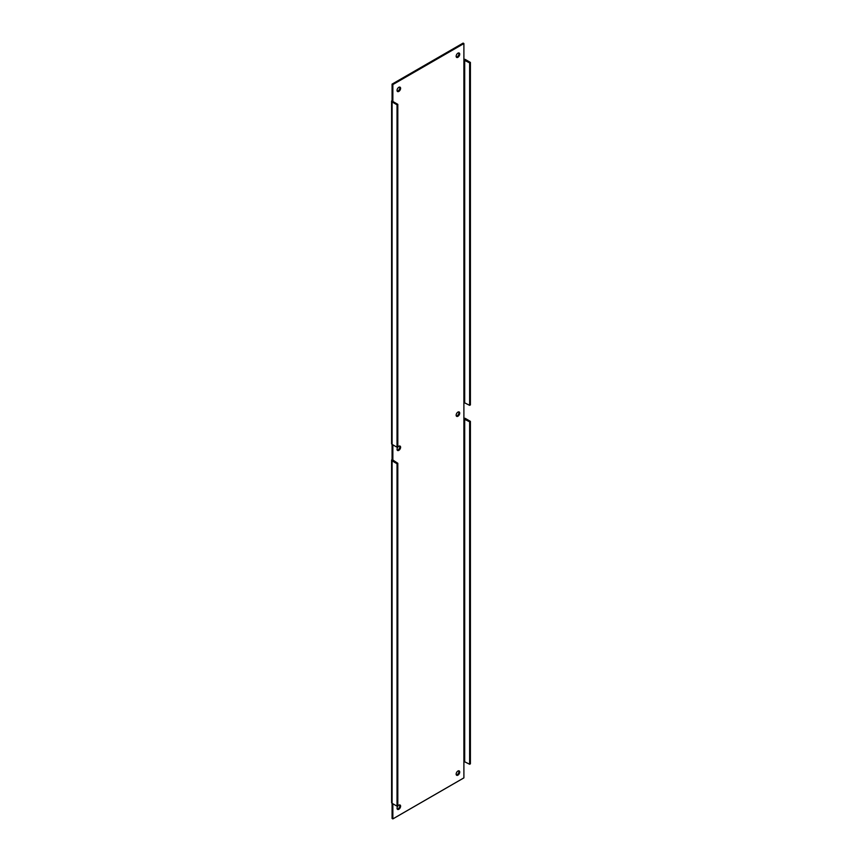 <?xml version="1.0" encoding="UTF-8"?>
<svg xmlns="http://www.w3.org/2000/svg" width="862" height="862" viewBox="0 0 862 862"><rect width="100%" height="100%" fill="white"/><g stroke="black" fill="none" stroke-linecap="round" stroke-linejoin="round"><path stroke-width="1.29" d="M457.927 771.037A2.521 1.455 -60 0 1 459.187 770.908A2.521 1.455 -60 0 1 459.575 772.923A2.521 1.455 -60 0 1 457.927 775.143A2.521 1.455 -60 0 1 456.666 775.272A2.521 1.455 -60 0 1 456.289 773.257A2.521 1.455 -60 0 1 457.927 771.037M456.343 774.938A2.521 1.455 120 0 0 457.162 774.701A2.521 1.455 120 0 0 458.746 770.79M457.927 412.101A2.521 1.455 -60 0 1 459.187 411.982A2.521 1.455 -60 0 1 459.575 413.997A2.521 1.455 -60 0 1 457.927 416.217A2.521 1.455 -60 0 1 456.666 416.346A2.521 1.455 -60 0 1 456.289 414.32A2.521 1.455 -60 0 1 457.927 412.101M456.343 416.012A2.521 1.455 120 0 0 457.162 415.775A2.521 1.455 120 0 0 458.746 411.864M457.927 53.175A2.521 1.455 -60 0 1 459.187 53.045A2.521 1.455 -60 0 1 459.575 55.071A2.521 1.455 -60 0 1 457.927 57.291A2.521 1.455 -60 0 1 456.666 57.409A2.521 1.455 -60 0 1 456.289 55.394A2.521 1.455 -60 0 1 457.927 53.175M456.343 57.086A2.521 1.455 120 0 0 457.162 56.838A2.521 1.455 120 0 0 458.746 52.927M398.815 805.162A2.521 1.455 -60 0 1 400.076 805.033A2.521 1.455 -60 0 1 400.464 807.058A2.521 1.455 -60 0 1 398.815 809.278A2.521 1.455 -60 0 1 397.565 809.396A2.521 1.455 -60 0 1 397.177 807.382A2.521 1.455 -60 0 1 398.815 805.162M397.231 809.073A2.521 1.455 120 0 0 398.05 808.825A2.521 1.455 120 0 0 399.634 804.914M398.815 446.225A2.521 1.455 -60 0 1 400.076 446.107A2.521 1.455 -60 0 1 400.464 448.121A2.521 1.455 -60 0 1 398.815 450.341A2.521 1.455 -60 0 1 397.565 450.47A2.521 1.455 -60 0 1 397.177 448.455A2.521 1.455 -60 0 1 398.815 446.225M397.231 450.136A2.521 1.455 120 0 0 398.05 449.899A2.521 1.455 120 0 0 399.634 445.988M398.815 87.299A2.521 1.455 -60 0 1 400.076 87.181A2.521 1.455 -60 0 1 400.464 89.195A2.521 1.455 -60 0 1 398.815 91.415A2.521 1.455 -60 0 1 397.565 91.544A2.521 1.455 -60 0 1 397.177 89.519A2.521 1.455 -60 0 1 398.815 87.299M397.231 91.21A2.521 1.455 120 0 0 398.05 90.963A2.521 1.455 120 0 0 399.634 87.062M392.081 459.521L397.802 463.282L397.026 463.724L392.081 460.868A1.649 0.948 180 0 1 391.596 460.2A1.649 0.948 180 0 1 392.081 459.521L392.081 101.942A1.649 0.948 180 0 1 391.596 101.263A1.649 0.948 180 0 1 392.081 100.595L392.081 84.12L463.12 43.1L463.896 43.553L463.896 60.028L469.628 62.883L470.404 62.43L470.404 404.881L469.628 405.334L463.896 402.479L463.896 777.88L392.856 818.9L392.856 803.772M392.856 818.9L392.081 818.447L392.081 460.868M392.081 100.595L392.856 101.037L392.856 84.562L392.081 84.12M391.596 101.263L391.596 443.725A1.649 0.948 0 0 0 392.081 444.393L397.026 447.249L397.026 104.798L397.802 104.345L392.856 101.49M392.856 460.427L392.856 444.846M391.596 460.2L391.596 802.651A1.649 0.948 0 0 0 392.081 803.319L397.026 806.185L397.026 463.724M463.896 418.253A1.649 0.948 180 0 1 465.458 418.501L470.404 421.367L470.404 763.818L469.628 764.26L463.896 761.405M463.896 59.327A1.649 0.948 180 0 1 465.458 59.575L470.404 62.43M392.856 84.562L463.896 43.553M392.081 101.942L397.026 104.798M397.026 447.249L397.802 446.807L397.802 104.345M397.802 463.282L397.802 805.733L397.026 806.185M470.404 421.367L469.628 421.809L463.896 418.954M469.628 764.26L469.628 421.809M469.628 62.883L469.628 405.334M463.896 60.028L463.896 402.479M464.683 418.954L464.683 761.405M464.683 60.028L464.683 402.479"/></g></svg>
